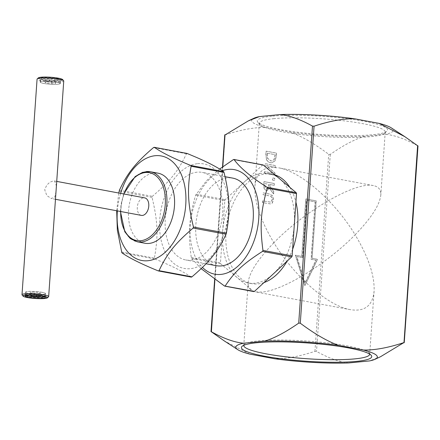 <?xml version="1.0" encoding="UTF-8"?>
<svg xmlns="http://www.w3.org/2000/svg" width="440" height="440" viewBox="0 0 440 440"><rect width="100%" height="100%" fill="white"/><g stroke="black" fill="none" stroke-linecap="round" stroke-linejoin="round"><path stroke-width="0.33" stroke-dasharray="2.2 1.65" d="M273.884 242.737C257.879 259.259 249.321 272.464 248.199 282.365C247.88 287.694 250.344 290.879 255.58 291.918L262.048 292.072C283.173 290.543 327.536 263.23 355.118 234.779C368.418 256.944 374.743 275.737 374.094 291.165C372.653 305.773 364.683 311.933 350.185 309.639C327.987 305.938 294.118 276.238 273.884 242.737C304.805 210.689 356.032 181.28 373.423 185.597C378.659 186.637 381.123 189.822 380.804 195.151C379.682 205.046 371.124 218.257 355.118 234.779C334.884 201.273 301.015 171.578 278.817 167.871L270.765 167.42C261.173 168.57 255.888 174.878 254.909 186.346C254.26 201.773 260.585 220.572 273.884 242.737M243.804 345.296A63.102 8.833 4 0 1 244.503 344.262A63.102 8.833 4 0 1 258.638 340.857A63.102 8.833 4 0 1 324.407 342.579A63.102 8.833 4 0 1 369.132 352.979A63.102 8.833 4 0 1 369.677 354.101M144.958 243.254A35.64 22.506 100.6 0 1 128.898 207.268A35.64 22.506 100.6 0 1 153.984 173.019A35.64 22.506 100.6 0 1 158.087 173.19M141.394 215.391A8.91 5.627 100.6 0 1 137.379 206.393A8.91 5.627 100.6 0 1 143.649 197.83A8.91 5.627 100.6 0 1 144.678 197.874M348.783 362.945C339.565 362.049 328.807 358.204 316.509 351.417L314.941 351.329C299.151 356.521 285.659 358.991 274.466 358.732M225.027 134.668L225.159 134.899C240.95 129.701 254.441 127.232 265.634 127.49L290.312 132.116C301.252 136.004 314.055 143.396 328.719 154.297L330.286 154.391C343.706 145.079 355.157 139.062 364.634 136.329L385.473 134.288C394.697 135.185 405.455 139.029 417.752 145.816L417.62 145.59M380.578 356.692L369.627 360.905M249.788 354.112L224.191 340.852M272.498 180.081L274.478 180.45L274.632 178.299L272.652 177.925L272.498 180.081L274.621 180.439L274.774 178.282L272.795 177.914L272.641 180.065M312.076 258.329L316.096 200.871L305.75 198.93L301.73 256.388L295.317 255.189L304.805 285.555L317.422 259.331L312.076 258.329L316.239 200.855L305.894 198.919L301.873 256.377L295.46 255.173L304.948 285.538L317.565 259.314L312.219 258.313M266.31 159.187C267.075 161.123 268.466 162.299 270.485 162.723L271.827 162.789L275.011 160.793L276.177 156.195L276.392 153.109L266.035 151.168L265.821 154.226L266.453 159.17C267.218 161.106 268.609 162.288 270.628 162.707L271.97 162.778L275.154 160.781L276.32 156.184L276.535 153.093L266.178 151.156L265.964 154.209L266.453 159.17M264.49 173.288L274.846 175.23L274.984 173.228L266.47 165.616L275.402 167.294L275.517 165.627L265.161 163.686L264.985 166.221L272.805 173.162L264.605 171.628L264.49 173.288L274.989 175.219L275.127 173.217L266.613 165.605L275.545 167.277L275.66 165.611L265.304 163.674L265.128 166.205L272.949 173.146L264.748 171.611L264.632 173.278M269.363 188.309L273.537 193.924L273.697 191.609L269.874 186.599L270.017 184.553L274.137 185.323L274.263 183.541L263.906 181.599L263.973 188.573L266.134 190.52L266.948 190.564L269.506 188.293L273.68 193.913L273.845 191.598L270.017 186.582L270.16 184.536L274.28 185.312L274.406 183.524L264.05 181.588L264.115 188.562L266.277 190.509L267.091 190.553L269.506 188.293M272.146 203.121L273.356 199.722L272.646 195.976L269.582 194.101L263.12 192.891L262.994 194.673L269.456 195.882L271.502 196.851L272.179 199.502L271.156 201.845L270.325 202.131L262.565 200.816L262.438 202.604L270.507 203.913L272.288 203.104L273.499 199.705L272.789 195.96L269.726 194.084L263.263 192.874L263.137 194.656L269.599 195.872L271.651 196.84L272.322 199.485L271.298 201.828L270.468 202.114L262.707 200.805L262.581 202.587L270.649 203.902L272.288 203.104M201.135 268.664L191.554 258.341L191.263 257.428C188.001 232.81 189.041 217.954 195.613 195.184L206.492 180.736L219.632 169.037M263.038 164.923A1.111 0.704 -79.4 0 0 262.537 165.099L225.231 199.661A1.111 0.704 -79.4 0 0 224.807 200.651L220.457 262.895A1.111 0.704 -79.4 0 0 220.748 263.813L253.699 291.495L224.505 286.022M222.294 170.731A53.163 33.572 -79.4 0 0 191.807 214.28A53.163 33.572 -79.4 0 0 202.439 267.405M279.73 178.871A55.688 35.167 -79.4 0 0 268.73 173.525A55.688 35.167 -79.4 0 0 262.322 173.256A55.688 35.167 -79.4 0 0 243.887 182.38A55.688 35.167 -79.4 0 0 222.629 231.776A55.688 35.167 -79.4 0 0 237.221 277.651A55.688 35.167 -79.4 0 0 248.221 282.997A55.688 35.167 -79.4 0 0 273.07 274.142A55.688 35.167 -79.4 0 0 294.322 224.747A55.688 35.167 -79.4 0 0 279.73 178.871M120.632 193.369A53.163 33.572 -79.4 0 0 117.354 210.887M116.688 210.76L118.773 193.023M187.176 153.478L186.456 153.725C178.393 170.863 170.253 181.032 152.361 196.328L152.037 197.384C157.85 221.43 158.411 235.934 154.391 258.137L154.787 258.94C171.853 265.909 184.003 271.959 191.235 277.09L158.312 270.919M197.637 163.658A53.163 33.572 100.6 0 1 221.766 239.525A53.163 33.572 100.6 0 1 162.492 245.333A53.163 33.572 100.6 0 1 197.637 163.658M302.539 257.708L306.554 200.25L315.128 201.856L311.108 259.309L315.92 260.211L304.953 283.008L296.703 256.614L302.682 257.692L306.697 200.233L315.271 201.839L311.25 259.298L316.069 260.2L305.096 282.997L296.846 256.597L302.682 257.692M267.102 153.175L275.077 154.671L274.032 159.61L271.904 160.936L270.595 160.859L267.382 158.197L267.102 153.175L275.22 154.655L274.175 159.594L272.047 160.924L270.738 160.847L267.526 158.18L267.245 153.159M264.974 183.607L268.868 184.338L268.054 188.227L266.371 188.683L265.056 187.578L264.974 183.607L269.011 184.322L268.197 188.215L267.196 188.711L266.514 188.672L265.199 187.561L265.117 183.59M55.726 80.68L54.659 79.827L49.34 79.206L45.095 79.437L46.162 80.284L51.48 80.905L55.726 80.68L55.534 83.43L51.288 83.655L45.969 83.034L44.902 82.187L49.148 81.956L54.467 82.577L55.534 83.43M51.48 80.905L51.288 83.655M54.659 79.827L54.467 82.577M49.34 79.206L49.148 81.956M45.095 79.437L44.902 82.187M46.162 80.284L45.969 83.034M56.766 79.431A9.873 1.381 4 0 1 60.258 80.746A9.873 1.381 4 0 1 50.314 81.433A9.873 1.381 4 0 1 40.557 79.371A9.873 1.381 4 0 1 46.305 78.518A9.873 1.381 4 0 1 56.766 79.431M56.573 82.187A9.873 1.381 -176 0 0 46.112 81.268A9.873 1.381 -176 0 0 40.365 82.121A9.873 1.381 -176 0 0 50.122 84.189A9.873 1.381 -176 0 0 60.066 83.496A9.873 1.381 -176 0 0 56.573 82.187M43.72 83.446A10.098 1.413 4 0 1 40.145 82.104A10.098 1.413 4 0 1 50.314 81.395A10.098 1.413 4 0 1 60.291 83.512A10.098 1.413 4 0 1 54.417 84.381A10.098 1.413 4 0 1 43.72 83.446M43.989 79.596A10.098 1.413 -176 0 0 54.687 80.531A10.098 1.413 -176 0 0 60.561 79.662A10.098 1.413 -176 0 0 50.584 77.545A10.098 1.413 -176 0 0 40.414 78.254A10.098 1.413 -176 0 0 43.989 79.596M40.651 296.296L40.843 293.546L36.592 293.777L31.279 293.15L30.212 292.303L34.458 292.077L39.771 292.699L40.843 293.546M36.476 295.455L36.592 293.777M30.206 295.202L34.265 294.827L39.578 295.449L40.106 295.867M39.578 295.449L39.771 292.699M34.265 294.827L34.458 292.077M30.019 295.053L30.212 292.303M31.136 295.202L31.279 293.15M44.446 296.824A9.873 1.381 -176 0 0 45.183 296.362A9.873 1.381 -176 0 0 41.69 295.053A9.873 1.381 -176 0 0 31.229 294.135A9.873 1.381 -176 0 0 25.482 294.987A9.873 1.381 -176 0 0 26.147 295.548M41.883 292.303A9.873 1.381 -176 0 0 31.422 291.385A9.873 1.381 -176 0 0 25.674 292.237A9.873 1.381 -176 0 0 35.431 294.305A9.873 1.381 -176 0 0 45.375 293.612A9.873 1.381 -176 0 0 41.883 292.303M29.024 293.562A10.098 1.413 4 0 1 25.454 292.221A10.098 1.413 4 0 1 35.623 291.517A10.098 1.413 4 0 1 45.595 293.629A10.098 1.413 4 0 1 39.721 294.503A10.098 1.413 4 0 1 29.024 293.562M38.407 77.869A12.248 1.716 -176 0 0 50.369 80.668A12.248 1.716 -176 0 0 62.601 79.563M63.745 80.988A13.365 1.87 4 0 1 55.968 82.142A13.365 1.87 4 0 1 41.806 80.9A13.365 1.87 4 0 1 37.075 79.123M22.116 295.014A13.365 1.87 -176 0 0 26.73 296.516A13.365 1.87 -176 0 0 40.018 297.754A13.365 1.87 -176 0 0 48.51 296.863M56.007 191.642L54.873 196.889L51.343 198.517L46.833 195.58L44.726 189.849C46.371 184.668 49.352 181.709 53.675 180.972L54.621 181.005L56.403 185.988M197.043 172.172A44.55 28.133 -79.4 0 0 165.688 214.984A44.55 28.133 -79.4 0 0 185.763 259.963A44.55 28.133 -79.4 0 0 221.617 221.353A44.55 28.133 -79.4 0 0 202.169 172.387A44.55 28.133 -79.4 0 0 197.043 172.172M216.321 265.689A44.55 28.133 100.6 0 1 196.246 220.71A44.55 28.133 100.6 0 1 227.601 177.898A44.55 28.133 100.6 0 1 232.727 178.112M263.962 282.579A55.688 35.167 100.6 0 1 251.62 283.63A55.688 35.167 100.6 0 1 226.523 227.409A55.688 35.167 100.6 0 1 265.721 173.894A55.688 35.167 100.6 0 1 272.129 174.163A55.688 35.167 100.6 0 1 275.011 174.906M289.839 187.358A55.688 35.167 100.6 0 1 295.906 202.136M292.606 249.31A55.688 35.167 100.6 0 1 287.111 261.129M274.175 118.635A63.102 8.833 -176 0 0 259.325 123.244A63.102 8.833 -176 0 0 259.87 124.537A63.102 8.833 -176 0 0 321.657 136.461A63.102 8.833 -176 0 0 384.5 133.249A63.102 8.833 -176 0 0 385.22 132.05A63.102 8.833 -176 0 0 344.185 120.846A63.102 8.833 -176 0 0 274.175 118.635M272.635 116.116A65.329 9.146 4 0 1 349.388 118.949A65.329 9.146 4 0 1 386.848 131.246A65.329 9.146 4 0 1 321.789 134.569A65.329 9.146 4 0 1 257.818 122.227A65.329 9.146 4 0 1 272.635 116.116M391.193 127.82A70.922 9.928 4 0 1 385.473 134.288M364.634 136.329A70.922 9.928 4 0 1 290.312 132.116M265.634 127.49A70.922 9.928 4 0 1 253.996 118.222M120.692 211.508A34.524 21.802 100.6 0 1 123.97 193.996M146.344 171.589A35.64 22.506 -79.4 0 0 121.259 205.838A35.64 22.506 -79.4 0 0 137.319 241.824M314.941 351.329L328.719 154.297M330.286 154.391L316.509 351.417M403.975 342.843L417.752 145.816M214.896 279.538L222.789 166.7M225.159 134.899L211.382 331.925M196.037 194.194L225.231 199.661M224.807 200.651L195.613 195.184M262.537 165.099L233.343 159.632M191.263 257.428L220.457 262.895M220.748 263.813L191.554 258.341M186.456 153.725L153.532 147.56M119.438 190.163L152.361 196.328M154.787 258.94L121.864 252.775M152.037 197.384L119.114 191.219M121.468 251.966L154.391 258.137M350.185 309.639L255.58 291.918M373.423 185.597L278.817 167.871M248.199 282.365L243.782 345.466M374.094 291.165L369.677 354.266M123.712 193.947L121.138 203.83L120.428 211.464M222.519 166.898L214.654 279.367M60.066 83.496L60.258 80.746M40.365 82.121L40.557 79.371M60.291 83.512L60.561 79.662M40.145 82.104L40.414 78.254M45.183 296.362L45.375 293.612M25.482 294.987L25.674 292.237M45.326 297.479L45.595 293.629M25.184 296.07L25.454 292.221M56.721 181.396L54.621 181.005M55.468 199.293L51.343 198.517M225.049 176.671L202.169 172.387M206.041 263.764L185.763 259.963M272.129 174.163L268.73 173.525M251.62 283.63L248.221 282.997M244.503 344.262L242.154 346.264M369.132 352.979L371.184 355.289M259.325 123.244L254.909 186.346M385.22 132.05L380.804 195.151M384.5 133.249L386.848 131.246M259.87 124.537L257.818 122.227"/><path stroke-width="0.66" d="M369.677 354.101A63.102 8.833 4 0 1 369.677 354.266A63.102 8.833 4 0 1 306.114 358.677A63.102 8.833 4 0 1 243.782 345.466A63.102 8.833 4 0 1 243.804 345.296M123.712 193.947L135.163 176.572L142.698 172.298L150.447 171.76L158.087 173.19A35.64 22.506 100.6 0 1 173.646 212.366A35.64 22.506 100.6 0 1 144.958 243.254L137.319 241.824A35.64 22.506 -79.4 0 0 166.826 204.545A35.64 22.506 -79.4 0 0 150.447 171.76A35.64 22.506 -79.4 0 0 146.344 171.589M56.721 181.396L144.678 197.874A8.91 5.627 100.6 0 1 148.566 207.669A8.91 5.627 100.6 0 1 141.394 215.391L55.468 199.293M237.809 349.695L224.191 340.852L211.25 331.694C223.548 338.486 234.306 342.326 243.529 343.228A70.922 9.928 -176 0 0 237.809 349.695A70.922 9.928 -176 0 0 249.788 354.112L274.466 358.732A70.922 9.928 -176 0 0 348.783 362.945L369.627 360.905A70.922 9.928 -176 0 0 375.007 359.288A70.922 9.928 -176 0 0 363.368 350.02L338.69 345.4A70.922 9.928 -176 0 0 264.369 341.187C273.845 338.454 285.296 332.431 298.716 323.125L300.284 323.213C314.947 334.114 327.745 341.512 338.69 345.4M363.368 350.02C374.561 350.279 388.053 347.809 403.843 342.617L380.578 356.692L375.007 359.288M211.382 331.925L214.896 279.538M248.424 120.824L253.996 118.222A70.922 9.928 4 0 1 259.375 116.606L248.424 120.824L225.159 134.899M314.061 126.187L312.493 126.099C300.195 119.312 289.438 115.467 280.22 114.565A70.922 9.928 4 0 1 354.536 118.778C343.343 118.52 329.852 120.989 314.061 126.187L300.284 323.213M417.752 145.816L404.811 136.659L379.214 123.404L354.536 118.778M417.62 145.59L403.975 342.843M219.632 169.037L233.343 159.632L234.064 159.561C240.13 167.865 251.114 177.089 267.014 187.237L267.305 188.155C260.733 210.931 259.694 225.786 262.955 250.399L262.531 251.389C243.414 263.626 234.509 271.876 225.225 285.951L224.505 286.022L201.135 268.664M202.439 267.405A53.163 33.572 -79.4 0 0 256.201 233.954A53.163 33.572 -79.4 0 0 228.195 169.384A53.163 33.572 -79.4 0 0 222.294 170.731M253.699 291.495A1.111 0.704 -79.4 0 0 253.919 291.599A1.111 0.704 -79.4 0 0 254.419 291.423L224.505 286.022M233.778 159.462L263.257 165.028A1.111 0.704 -79.4 0 0 263.038 164.923L233.882 159.462M254.419 291.423L291.72 256.856A1.111 0.704 -79.4 0 0 292.149 255.871L296.5 193.628A1.111 0.704 -79.4 0 0 296.208 192.709L263.257 165.028M118.773 193.023L119.438 190.163C127.501 173.024 135.641 162.855 153.532 147.56L154.253 147.306L158.411 149.99C165.138 154.209 175.901 159.363 190.702 165.457L191.097 166.26C187.077 188.463 187.638 202.966 193.452 227.013L193.127 228.063C175.236 243.364 167.096 253.534 159.032 270.672L158.312 270.919C141.246 263.951 129.096 257.901 121.864 252.775L117.348 230.104L116.688 210.76M158.312 270.919L191.318 277.123L191.956 276.837C209.847 261.541 217.987 251.372 226.05 234.234L226.375 233.178C230.395 210.975 229.834 196.477 224.021 172.43L223.625 171.622C217.063 167.079 207.62 162.173 195.294 156.904L187.022 153.428L154.253 147.306L187.176 153.478L186.456 153.725M117.354 210.887A53.163 33.572 -79.4 0 0 147.548 260.761A53.163 33.572 -79.4 0 0 185.73 205.101A53.163 33.572 -79.4 0 0 155.194 155.711A53.163 33.572 -79.4 0 0 120.632 193.369M40.106 295.867L40.651 296.296L36.399 296.527L36.476 295.455M36.399 296.527L31.086 295.9L30.206 295.202M31.086 295.9L31.136 295.202M26.147 295.548A9.873 1.381 -176 0 0 35.239 297.055A9.873 1.381 -176 0 0 44.446 296.824M28.754 297.413A10.098 1.413 4 0 1 25.184 296.07A10.098 1.413 4 0 1 35.354 295.367A10.098 1.413 4 0 1 45.326 297.479A10.098 1.413 4 0 1 39.452 298.353A10.098 1.413 4 0 1 28.754 297.413M63.63 80.718L62.601 79.563A12.248 1.716 -176 0 0 58.372 78.183A12.248 1.716 -176 0 0 46.194 77.055A12.248 1.716 -176 0 0 38.407 77.869L37.23 78.87A13.365 1.87 4 0 1 45.727 77.979A13.365 1.87 4 0 1 59.015 79.211A13.365 1.87 4 0 1 63.63 80.718A13.365 1.87 4 0 1 63.745 80.988L56.007 191.642M47.339 297.864A12.248 1.716 4 0 1 35.134 298.485A12.248 1.716 4 0 1 23.139 296.17A12.248 1.716 4 0 1 29.387 294.866A12.248 1.716 4 0 1 43.142 296.005A12.248 1.716 4 0 1 47.339 297.864L48.51 296.863A13.365 1.87 -176 0 0 48.664 296.61A13.365 1.87 -176 0 0 43.934 294.833A13.365 1.87 -176 0 0 29.777 293.59A13.365 1.87 -176 0 0 22 294.745L37.075 79.123A13.365 1.87 4 0 1 37.23 78.87M22 294.745A13.365 1.87 -176 0 0 22.116 295.014L23.139 296.17M225.049 176.671L232.727 178.112A44.55 28.133 100.6 0 1 252.175 227.079A44.55 28.133 100.6 0 1 216.321 265.689L206.041 263.764M275.011 174.906A55.688 35.167 100.6 0 1 289.839 187.358M295.906 202.136A55.688 35.167 100.6 0 1 292.606 249.31M287.111 261.129A55.688 35.167 100.6 0 1 263.962 282.579M256.79 342.738A65.329 9.146 -176 0 0 242.154 346.264A65.329 9.146 -176 0 0 305.938 361.191A65.329 9.146 -176 0 0 371.184 355.289A65.329 9.146 -176 0 0 324.88 344.52A65.329 9.146 -176 0 0 256.79 342.738M264.369 341.187L243.529 343.228M379.214 123.404A70.922 9.928 4 0 1 391.193 127.82L404.811 136.659M280.22 114.565L259.375 116.606M123.97 193.996A34.524 21.802 100.6 0 1 150.238 172.882A34.524 21.802 100.6 0 1 165.259 204.452A34.524 21.802 100.6 0 1 141.537 240.62A34.524 21.802 100.6 0 1 120.692 211.508M222.789 166.7L225.027 134.668M312.493 126.099L298.716 323.125M262.531 251.389L291.72 256.856M292.149 255.871L262.955 250.399M267.305 188.155L296.5 193.628M296.208 192.709L267.014 187.237M191.097 166.26L224.021 172.43M223.625 171.622L190.702 165.457M226.375 233.178L193.452 227.013M191.956 276.837L159.032 270.672M193.127 228.063L226.05 234.234M120.428 211.464L124.817 231.803L130.29 238.513L137.319 241.824M224.752 134.932L222.519 166.898M214.654 279.367L211.002 331.595M418 145.915L404.25 342.584M253.919 291.599L224.785 286.138M56.023 191.356L48.664 296.61"/></g></svg>
